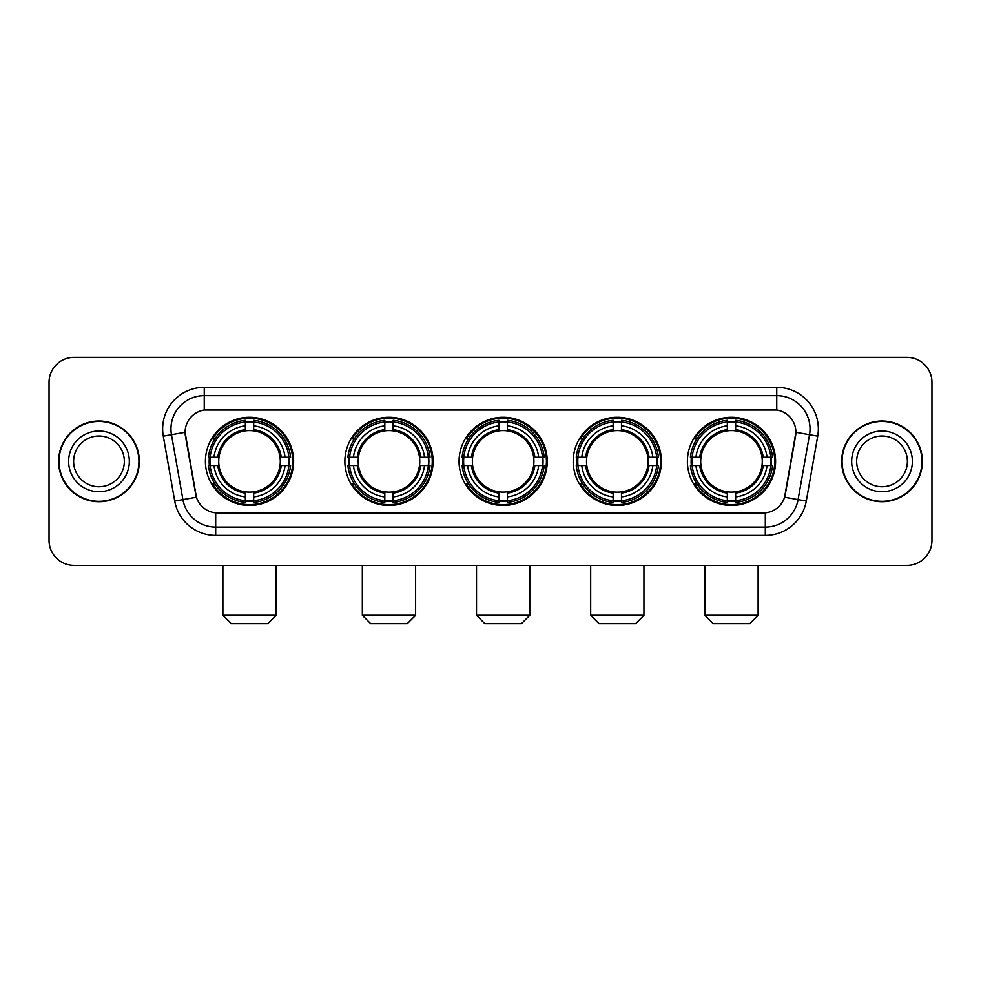 <?xml version="1.0" encoding="UTF-8"?>
<svg xmlns="http://www.w3.org/2000/svg" width="981" height="981" viewBox="0 0 981 981"><rect width="100%" height="100%" fill="white"/><g stroke="black" fill="none" stroke-linecap="round" stroke-linejoin="round"><path stroke-width="1.47" d="M687.387 461.377A44.108 44.108 0 0 0 731.483 505.473A44.108 44.108 0 0 0 775.591 461.377A44.108 44.108 0 0 0 731.483 417.268A44.108 44.108 0 0 0 687.387 461.377M344.871 461.377A44.108 44.108 0 0 0 388.979 505.473A44.108 44.108 0 0 0 433.087 461.377A44.108 44.108 0 0 0 388.979 417.268A44.108 44.108 0 0 0 344.871 461.377M459.047 461.377A44.108 44.108 0 0 0 503.143 505.473A44.108 44.108 0 0 0 547.251 461.377A44.108 44.108 0 0 0 503.143 417.268A44.108 44.108 0 0 0 459.047 461.377M573.211 461.377A44.108 44.108 0 0 0 617.319 505.473A44.108 44.108 0 0 0 661.427 461.377A44.108 44.108 0 0 0 617.319 417.268A44.108 44.108 0 0 0 573.211 461.377M205.409 461.377A44.108 44.108 0 0 0 249.517 505.473A44.108 44.108 0 0 0 293.613 461.377A44.108 44.108 0 0 0 249.517 417.268A44.108 44.108 0 0 0 205.409 461.377M185.102 432.253A22.465 22.465 0 0 0 185.446 436.153L195.722 494.399A22.465 22.465 0 0 0 217.843 512.965L763.157 512.965A22.465 22.465 0 0 0 785.278 494.399L795.554 436.153A22.465 22.465 0 0 0 773.433 409.788L207.567 409.788A22.465 22.465 0 0 0 185.102 432.253L185.348 428.918M209.37 465.534A40.356 40.356 0 0 1 209.37 457.22M577.171 465.534A40.356 40.356 0 0 1 577.171 457.22M463.007 465.534A40.356 40.356 0 0 1 463.007 457.22M348.831 465.534A40.356 40.356 0 0 1 348.831 457.22M691.347 465.534A40.356 40.356 0 0 1 691.347 457.22M58.615 461.377A40.356 40.356 0 0 0 98.983 501.732A40.356 40.356 0 0 0 139.339 461.377A40.356 40.356 0 0 0 98.983 421.021A40.356 40.356 0 0 0 58.615 461.377M841.661 461.377A40.356 40.356 0 0 0 882.017 501.732A40.356 40.356 0 0 0 922.385 461.377A40.356 40.356 0 0 0 882.017 421.021A40.356 40.356 0 0 0 841.661 461.377M204.244 387.311L204.244 410.033L776.756 410.033L776.756 395.637A33.28 33.28 0 0 1 809.533 434.706L798.093 499.611A33.28 33.28 0 0 1 765.315 527.116L215.685 527.116A33.28 33.28 0 0 1 182.907 499.611L171.467 434.706A33.28 33.28 0 0 1 204.244 395.637L776.756 395.637L776.756 387.311A41.607 41.607 0 0 1 817.725 436.153L806.284 501.058A41.607 41.607 0 0 1 765.315 535.43L215.685 535.43A41.607 41.607 0 0 1 174.716 501.058L163.275 436.153A41.607 41.607 0 0 1 204.244 387.311L776.756 387.311M763.157 512.965L217.843 512.965M817.725 436.153L795.898 432.302L784.592 497.232L806.284 501.058M174.716 501.058L196.408 497.232L185.102 432.302L171.467 434.706A33.28 33.28 0 0 1 170.964 428.918M785.278 494.399L785.143 495.111M195.857 495.111L195.722 494.399M931.95 382.32A24.966 24.966 0 0 0 906.984 357.354L74.016 357.354A24.966 24.966 0 0 0 49.05 382.32L49.05 540.433A24.966 24.966 0 0 0 74.016 565.387L906.984 565.387A24.966 24.966 0 0 0 931.95 540.433L931.95 382.32L931.95 540.433M49.05 382.32L49.05 540.433M906.984 357.354L74.016 357.354M74.016 565.387L906.984 565.387M124.342 461.377A25.359 25.359 0 0 0 98.983 436.005A25.359 25.359 0 0 0 73.612 461.377A25.359 25.359 0 0 0 98.983 486.735A25.359 25.359 0 0 0 124.342 461.377A25.359 25.359 0 0 1 98.983 486.735A25.359 25.359 0 0 1 73.612 461.377M138.922 461.377A39.939 39.939 0 0 0 98.983 421.438A39.939 39.939 0 0 0 59.032 461.377A39.939 39.939 0 0 0 98.983 501.316A39.939 39.939 0 0 0 138.922 461.377M907.388 461.377A25.359 25.359 0 0 0 882.017 436.005A25.359 25.359 0 0 0 856.658 461.377A25.359 25.359 0 0 0 882.017 486.735A25.359 25.359 0 0 0 907.388 461.377A25.359 25.359 0 0 1 882.017 486.735A25.359 25.359 0 0 1 856.658 461.377M921.968 461.377A39.939 39.939 0 0 0 882.017 421.438A39.939 39.939 0 0 0 842.078 461.377A39.939 39.939 0 0 0 882.017 501.316A39.939 39.939 0 0 0 921.968 461.377M267.825 623.646L231.209 623.646L222.883 615.32L276.139 615.32L267.825 623.646M280.014 465.534A30.791 30.791 0 0 0 253.674 430.867L253.674 429.641L253.674 430.867A30.791 30.791 0 0 0 219.008 465.534A30.791 30.791 0 0 0 280.014 465.534L281.253 465.534L280.014 465.534A30.791 30.791 0 0 1 253.674 491.886L253.674 496.913A35.782 35.782 0 0 0 285.054 465.534L290.572 465.534A41.276 41.276 0 0 1 253.674 502.444L253.674 500.764A39.608 39.608 0 0 0 288.904 465.534M210.204 465.534A39.522 39.522 0 0 1 210.204 457.22M253.674 422.063A39.522 39.522 0 0 0 245.348 422.063M288.819 457.22A39.522 39.522 0 0 1 288.819 465.534M290.572 457.22A41.276 41.276 0 0 0 253.674 420.309L253.674 421.989A39.608 39.608 0 0 1 288.904 457.22L290.572 457.22M208.45 465.534A41.276 41.276 0 0 0 245.348 502.444L245.348 500.764A39.608 39.608 0 0 1 210.118 465.534L208.45 465.534M288.904 457.22L285.054 457.22A35.782 35.782 0 0 0 253.674 425.84L253.674 421.989M253.674 500.764L253.674 496.913M210.118 465.534L213.968 465.534A35.782 35.782 0 0 0 245.348 496.913L245.348 500.764M253.674 425.84L253.674 429.641A32.005 32.005 0 0 1 281.253 457.22L285.054 457.22M285.054 465.534L281.253 465.534A32.005 32.005 0 0 1 253.674 493.112M245.348 496.913L245.348 491.886A30.791 30.791 0 0 1 219.008 465.534L213.968 465.534M280.014 457.22L281.253 457.22M253.674 500.678A39.522 39.522 0 0 1 245.348 500.678M245.348 420.309A41.276 41.276 0 0 0 208.45 457.22L210.118 457.22A39.608 39.608 0 0 1 245.348 421.989L245.348 420.309M245.348 421.989L245.348 425.84A35.782 35.782 0 0 0 213.968 457.22L210.118 457.22M245.348 430.867L245.348 425.84M213.968 457.22L217.782 457.22A32.005 32.005 0 0 1 245.348 429.641M245.348 491.886L245.348 493.112A32.005 32.005 0 0 1 217.782 465.534M214.888 438.912L212.534 438.912A43.274 43.274 0 0 1 292.779 461.377A43.274 43.274 0 0 1 212.534 483.841L214.888 483.841M407.287 623.646L370.671 623.646L362.345 615.32L415.613 615.32L407.287 623.646M419.488 465.534A30.791 30.791 0 0 0 393.136 430.867L393.136 429.641L393.136 430.867A30.791 30.791 0 0 0 358.47 465.534A30.791 30.791 0 0 0 419.488 465.534L420.714 465.534L419.488 465.534A30.791 30.791 0 0 1 393.136 491.886L393.136 496.913A35.782 35.782 0 0 0 424.515 465.534L430.046 465.534A41.276 41.276 0 0 1 393.136 502.444L393.136 500.764A39.608 39.608 0 0 0 428.366 465.534M349.677 465.534A39.522 39.522 0 0 1 349.677 457.22M393.136 422.063A39.522 39.522 0 0 0 384.822 422.063M428.28 457.22A39.522 39.522 0 0 1 428.28 465.534M430.046 457.22A41.276 41.276 0 0 0 393.136 420.309L393.136 421.989A39.608 39.608 0 0 1 428.366 457.22L430.046 457.22M347.912 465.534A41.276 41.276 0 0 0 384.822 502.444L384.822 500.764A39.608 39.608 0 0 1 349.592 465.534L347.912 465.534M428.366 457.22L424.515 457.22A35.782 35.782 0 0 0 393.136 425.84L393.136 421.989M393.136 500.764L393.136 496.913M349.592 465.534L353.442 465.534A35.782 35.782 0 0 0 384.822 496.913L384.822 500.764M393.136 425.84L393.136 429.641A32.005 32.005 0 0 1 420.714 457.22L424.515 457.22M424.515 465.534L420.714 465.534A32.005 32.005 0 0 1 393.136 493.112M384.822 496.913L384.822 491.886A30.791 30.791 0 0 1 358.47 465.534L353.442 465.534M419.488 457.22L420.714 457.22M393.136 500.678A39.522 39.522 0 0 1 384.822 500.678M384.822 420.309A41.276 41.276 0 0 0 347.912 457.22L349.592 457.22A39.608 39.608 0 0 1 384.822 421.989L384.822 420.309M384.822 421.989L384.822 425.84A35.782 35.782 0 0 0 353.442 457.22L349.592 457.22M384.822 430.867L384.822 425.84M353.442 457.22L357.243 457.22A32.005 32.005 0 0 1 384.822 429.641M384.822 491.886L384.822 493.112A32.005 32.005 0 0 1 357.243 465.534M354.362 438.912L351.995 438.912A43.274 43.274 0 0 1 432.253 461.377A43.274 43.274 0 0 1 351.995 483.841L354.362 483.841M521.451 623.646L484.847 623.646L476.521 615.32L529.777 615.32L521.451 623.646M533.652 465.534A30.791 30.791 0 0 0 507.312 430.867L507.312 429.641L507.312 430.867A30.791 30.791 0 0 0 472.646 465.534A30.791 30.791 0 0 0 533.652 465.534L534.89 465.534L533.652 465.534A30.791 30.791 0 0 1 507.312 491.886L507.312 496.913A35.782 35.782 0 0 0 538.692 465.534L544.21 465.534A41.276 41.276 0 0 1 507.312 502.444L507.312 500.764A39.608 39.608 0 0 0 542.542 465.534M463.841 465.534A39.522 39.522 0 0 1 463.841 457.22M507.312 422.063A39.522 39.522 0 0 0 498.986 422.063M542.456 457.22A39.522 39.522 0 0 1 542.456 465.534M544.21 457.22A41.276 41.276 0 0 0 507.312 420.309L507.312 421.989A39.608 39.608 0 0 1 542.542 457.22L544.21 457.22M462.088 465.534A41.276 41.276 0 0 0 498.986 502.444L498.986 500.764A39.608 39.608 0 0 1 463.755 465.534L462.088 465.534M542.542 457.22L538.692 457.22A35.782 35.782 0 0 0 507.312 425.84L507.312 421.989M507.312 500.764L507.312 496.913M463.755 465.534L467.606 465.534A35.782 35.782 0 0 0 498.986 496.913L498.986 500.764M507.312 425.84L507.312 429.641A32.005 32.005 0 0 1 534.89 457.22L538.692 457.22M538.692 465.534L534.89 465.534A32.005 32.005 0 0 1 507.312 493.112M498.986 496.913L498.986 491.886A30.791 30.791 0 0 1 472.646 465.534L467.606 465.534M533.652 457.22L534.89 457.22M507.312 500.678A39.522 39.522 0 0 1 498.986 500.678M498.986 420.309A41.276 41.276 0 0 0 462.088 457.22L463.755 457.22A39.608 39.608 0 0 1 498.986 421.989L498.986 420.309M498.986 421.989L498.986 425.84A35.782 35.782 0 0 0 467.606 457.22L463.755 457.22M498.986 430.867L498.986 425.84M467.606 457.22L471.407 457.22A32.005 32.005 0 0 1 498.986 429.641M498.986 491.886L498.986 493.112A32.005 32.005 0 0 1 471.407 465.534M468.526 438.912L466.171 438.912A43.274 43.274 0 0 1 546.417 461.377A43.274 43.274 0 0 1 466.171 483.841L468.526 483.841M635.627 623.646L599.011 623.646L590.685 615.32L643.941 615.32L635.627 623.646M647.828 465.534A30.791 30.791 0 0 0 621.476 430.867L621.476 429.641L621.476 430.867A30.791 30.791 0 0 0 586.81 465.534A30.791 30.791 0 0 0 647.828 465.534L649.054 465.534L647.828 465.534A30.791 30.791 0 0 1 621.476 491.886L621.476 496.913A35.782 35.782 0 0 0 652.856 465.534L658.386 465.534A41.276 41.276 0 0 1 621.476 502.444L621.476 500.764A39.608 39.608 0 0 0 656.706 465.534M578.005 465.534A39.522 39.522 0 0 1 578.005 457.22M621.476 422.063A39.522 39.522 0 0 0 613.162 422.063M656.62 457.22A39.522 39.522 0 0 1 656.62 465.534M658.386 457.22A41.276 41.276 0 0 0 621.476 420.309L621.476 421.989A39.608 39.608 0 0 1 656.706 457.22L658.386 457.22M576.252 465.534A41.276 41.276 0 0 0 613.162 502.444L613.162 500.764A39.608 39.608 0 0 1 577.932 465.534L576.252 465.534M656.706 457.22L652.856 457.22A35.782 35.782 0 0 0 621.476 425.84L621.476 421.989M621.476 500.764L621.476 496.913M577.932 465.534L581.782 465.534A35.782 35.782 0 0 0 613.162 496.913L613.162 500.764M621.476 425.84L621.476 429.641A32.005 32.005 0 0 1 649.054 457.22L652.856 457.22M652.856 465.534L649.054 465.534A32.005 32.005 0 0 1 621.476 493.112M613.162 496.913L613.162 491.886A30.791 30.791 0 0 1 586.81 465.534L581.782 465.534M647.828 457.22L649.054 457.22M621.476 500.678A39.522 39.522 0 0 1 613.162 500.678M613.162 420.309A41.276 41.276 0 0 0 576.252 457.22L577.932 457.22A39.608 39.608 0 0 1 613.162 421.989L613.162 420.309M613.162 421.989L613.162 425.84A35.782 35.782 0 0 0 581.782 457.22L577.932 457.22M613.162 430.867L613.162 425.84M581.782 457.22L585.583 457.22A32.005 32.005 0 0 1 613.162 429.641M613.162 491.886L613.162 493.112A32.005 32.005 0 0 1 585.583 465.534M582.689 438.912L580.335 438.912A43.274 43.274 0 0 1 660.593 461.377A43.274 43.274 0 0 1 580.335 483.841L582.689 483.841M749.791 623.646L713.175 623.646L704.861 615.32L758.117 615.32L749.791 623.646M761.992 465.534A30.791 30.791 0 0 0 735.652 430.867L735.652 429.641L735.652 430.867A30.791 30.791 0 0 0 700.986 465.534A30.791 30.791 0 0 0 761.992 465.534L763.218 465.534L761.992 465.534A30.791 30.791 0 0 1 735.652 491.886L735.652 496.913A35.782 35.782 0 0 0 767.032 465.534L772.55 465.534A41.276 41.276 0 0 1 735.652 502.444L735.652 500.764A39.608 39.608 0 0 0 770.882 465.534M692.181 465.534A39.522 39.522 0 0 1 692.181 457.22M735.652 422.063A39.522 39.522 0 0 0 727.326 422.063M770.796 457.22A39.522 39.522 0 0 1 770.796 465.534M772.55 457.22A41.276 41.276 0 0 0 735.652 420.309L735.652 421.989A39.608 39.608 0 0 1 770.882 457.22L772.55 457.22M690.428 465.534A41.276 41.276 0 0 0 727.326 502.444L727.326 500.764A39.608 39.608 0 0 1 692.096 465.534L690.428 465.534M770.882 457.22L767.032 457.22A35.782 35.782 0 0 0 735.652 425.84L735.652 421.989M735.652 500.764L735.652 496.913M692.096 465.534L695.946 465.534A35.782 35.782 0 0 0 727.326 496.913L727.326 500.764M735.652 425.84L735.652 429.641A32.005 32.005 0 0 1 763.218 457.22L767.032 457.22M767.032 465.534L763.218 465.534A32.005 32.005 0 0 1 735.652 493.112M727.326 496.913L727.326 491.886A30.791 30.791 0 0 1 700.986 465.534L695.946 465.534M761.992 457.22L763.218 457.22M735.652 500.678A39.522 39.522 0 0 1 727.326 500.678M727.326 420.309A41.276 41.276 0 0 0 690.428 457.22L692.096 457.22A39.608 39.608 0 0 1 727.326 421.989L727.326 420.309M727.326 421.989L727.326 425.84A35.782 35.782 0 0 0 695.946 457.22L692.096 457.22M727.326 430.867L727.326 425.84M695.946 457.22L699.747 457.22A32.005 32.005 0 0 1 727.326 429.641M727.326 491.886L727.326 493.112A32.005 32.005 0 0 1 699.747 465.534M696.866 438.912L694.511 438.912A43.274 43.274 0 0 1 774.757 461.377A43.274 43.274 0 0 1 694.511 483.841L696.866 483.841M765.315 512.867L765.315 535.43M215.685 535.43L215.685 512.867M163.275 436.153L171.467 434.706M129.333 461.377A30.362 30.362 0 0 0 98.983 431.015A30.362 30.362 0 0 0 68.621 461.377A30.362 30.362 0 0 0 98.983 491.726A30.362 30.362 0 0 0 129.333 461.377M912.379 461.377A30.362 30.362 0 0 0 882.017 431.015A30.362 30.362 0 0 0 851.667 461.377A30.362 30.362 0 0 0 882.017 491.726A30.362 30.362 0 0 0 912.379 461.377M245.348 501.058A39.902 39.902 0 0 0 253.674 501.058M289.199 465.534A39.902 39.902 0 0 0 289.199 457.22M253.674 421.695A39.902 39.902 0 0 0 245.348 421.695M384.822 501.058A39.902 39.902 0 0 0 393.136 501.058M428.66 465.534A39.902 39.902 0 0 0 428.66 457.22M393.136 421.695A39.902 39.902 0 0 0 384.822 421.695M498.986 501.058A39.902 39.902 0 0 0 507.312 501.058M542.824 465.534A39.902 39.902 0 0 0 542.824 457.22M507.312 421.695A39.902 39.902 0 0 0 498.986 421.695M613.162 501.058A39.902 39.902 0 0 0 621.476 501.058M657 465.534A39.902 39.902 0 0 0 657 457.22M621.476 421.695A39.902 39.902 0 0 0 613.162 421.695M727.326 501.058A39.902 39.902 0 0 0 735.652 501.058M771.164 465.534A39.902 39.902 0 0 0 771.164 457.22M735.652 421.695A39.902 39.902 0 0 0 727.326 421.695M276.139 565.387L276.139 615.32M222.883 565.387L222.883 615.32M415.613 565.387L415.613 615.32M362.345 565.387L362.345 615.32M529.777 565.387L529.777 615.32M476.521 565.387L476.521 615.32M643.941 565.387L643.941 615.32M590.685 565.387L590.685 615.32M758.117 565.387L758.117 615.32M704.861 565.387L704.861 615.32"/></g></svg>
